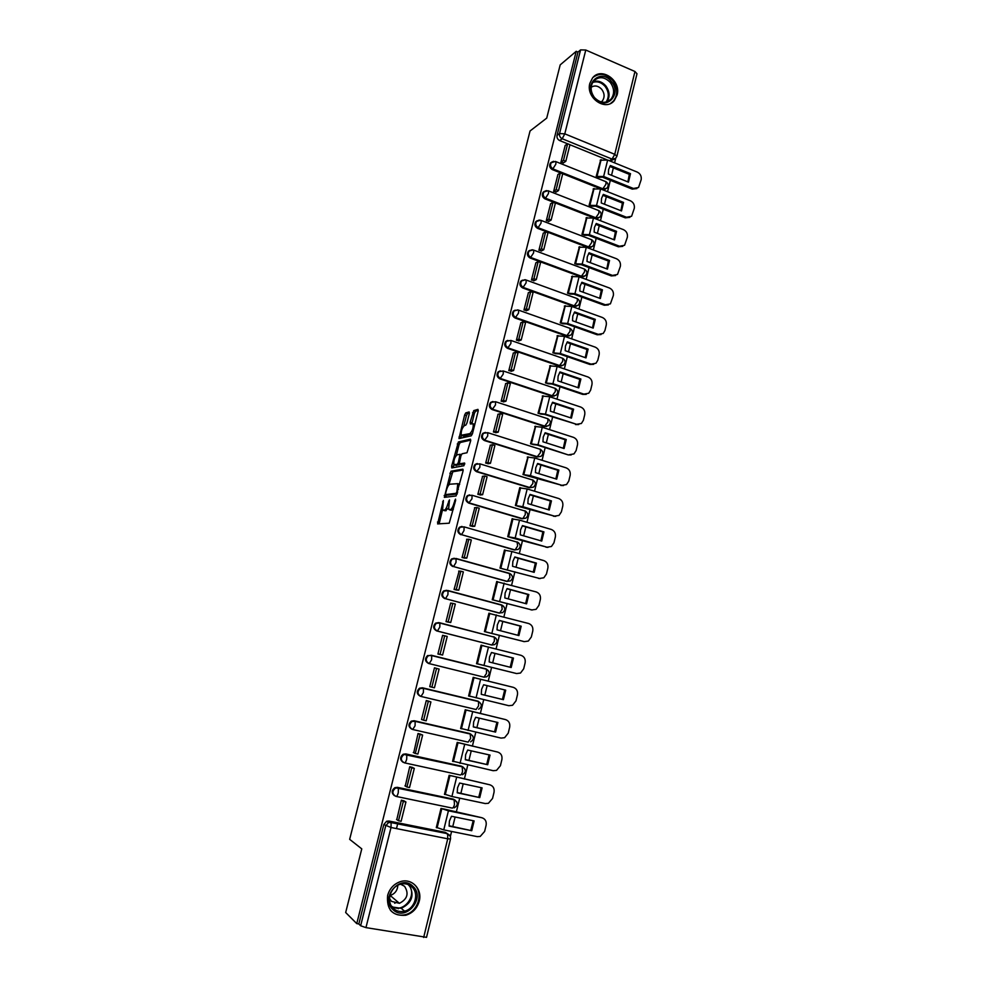 <?xml version="1.0" encoding="UTF-8"?>
<svg xmlns="http://www.w3.org/2000/svg" width="987" height="987" viewBox="0 0 987 987"><rect width="100%" height="100%" fill="white"/><g stroke="black" fill="none" stroke-linecap="round" stroke-linejoin="round"><path stroke-width="1.48" d="M443.36 500.458L437.599 523.912L449.208 523.196L455.624 500.409L455.488 499.101L454.008 503.185C452.922 506.985 451.688 509.132 450.306 509.625L448.591 509.23L449.504 499.891L447.888 503.826C446.815 507.577 445.606 509.687 444.261 510.168L442.595 509.798L443.36 500.458M551.622 162.152L550.487 162.991C548.957 165.68 549.586 167.901 552.375 169.628L602.366 189.529L605.648 189.035M544.392 191.355L543.171 192.206C541.579 194.932 542.208 197.166 545.034 198.905L595.297 218.448L598.504 218.004M537.113 220.755L535.805 221.631C534.164 224.382 534.781 226.628 537.644 228.379L588.178 247.552L591.287 247.182M529.822 250.353L528.39 251.253C526.688 254.041 527.292 256.299 530.192 258.063L581.01 276.866L584.02 276.545M522.481 280.148L520.914 281.085C519.162 283.886 519.754 286.181 522.703 287.945L573.792 306.377L576.679 306.118M515.128 310.165L513.4 311.115C511.587 313.952 512.167 316.259 515.152 318.036L566.526 336.098L569.289 335.888M507.737 340.392L505.837 341.354C503.95 344.216 504.517 346.548 507.54 348.337L559.21 366.017L561.825 365.869M500.323 370.841L498.238 371.803C496.264 374.702 496.819 377.059 499.891 378.86L551.856 396.145L554.299 396.058M492.895 401.499L490.576 402.462C488.528 405.386 489.058 407.767 492.18 409.58L544.429 426.483L546.712 426.446M485.431 432.405L482.865 433.33C480.731 436.291 481.249 438.697 484.42 440.535L536.965 457.03L540.21 456.426M477.264 463.532L475.105 464.408C472.872 467.406 473.378 469.837 476.598 471.7L529.451 487.788L532.635 487.208M469.639 494.869L467.295 495.721C464.976 498.743 465.445 501.199 468.714 503.086L521.876 518.767L524.998 518.212M438.734 622.6L435.588 623.155C432.775 626.301 433.133 628.879 436.649 630.903L491.551 644.955M387.62 895.468C386.448 909.619 392.493 916.22 405.756 915.257C412.64 913.135 417.131 908.447 419.241 901.18C422.633 889.09 411.653 877.714 400.278 881.687C393.838 883.97 389.618 888.559 387.62 895.468M589.856 83.315C585.538 97.725 605.537 111.765 614.235 100.612L617.109 94.962C621.428 80.539 601.231 66.4 592.545 77.936L589.856 83.315M469.318 413.627L469.121 411.937L465.765 412.911L464.63 414.959L458.98 438.561L471.28 435.81L472.452 433.725L478.164 411.098L477.955 409.383L473.748 410.604L470.17 422.251L470.367 423.966L473.143 423.793C473.489 427.852 472.391 431.134 469.849 433.638L461.25 435.218C460.904 431.257 461.978 428.025 464.458 425.52L465.765 425.175L466.913 423.115L469.318 413.627M356.763 923.61L345.672 912.519L361.773 848.869L349.657 839.332L530.056 130.975L546.724 118.107L560.197 64.871L576.223 51.312L356.763 923.61L358.836 923.968L360.637 925.757L385.72 825.848L388.545 822.541L390.877 822.307L447.382 833.645L450.134 836.075M450.973 471.218L444.335 497.349L456.093 495.955L463.051 470.984L462.854 469.17L450.973 471.218L452.799 471.774L448.838 484.962M451.639 466.148L458.387 441.966L470.429 439.178L470.626 440.942L466.999 452.749L462.076 453.761L460.929 455.797L459.239 463.841L464.593 463.039L463.915 465.741L451.799 467.924L451.639 466.148L453.465 466.703L453.971 464.704M606.586 159.66L569.943 144.744M567.587 143.781L559.678 140.561L562.208 138.748C560.085 137.637 559.21 135.91 559.555 133.553L580.566 49.893L585.772 50.029L634.962 71.508L636.985 73.778M450.343 836.557L451.59 831.449M452.786 826.514L455.106 817.014M456.302 812.116L459.708 798.15M460.88 793.314L463.199 783.814M464.371 779.027L467.764 765.085M468.924 760.36L471.243 750.848M472.378 746.172L475.771 732.255M476.894 727.629L479.213 718.117M480.336 713.552L483.716 699.66M484.814 695.144L487.134 685.632M488.232 681.153L491.6 667.323M492.686 662.857L494.993 653.419M496.079 648.94L499.422 635.258M500.52 630.755L502.778 621.465M503.888 616.937L507.182 603.427M508.28 598.887L510.513 589.72M511.624 585.168L514.881 571.818M516.004 567.241L518.2 558.21M519.322 553.621L522.53 540.432M523.653 535.818L525.824 526.922M526.959 522.296L530.13 509.267M531.265 504.616L533.399 495.844M534.535 491.181L537.681 478.325M538.816 473.637L540.925 465M542.073 460.3L545.169 447.592M546.317 442.867L548.39 434.354M549.549 429.616L552.609 417.069M553.769 412.307L555.817 403.93M556.976 399.155L559.999 386.756M561.171 381.969L563.182 373.703M564.354 368.904L567.34 356.652M568.512 351.841L570.498 343.698M571.67 338.862L574.619 326.759M575.803 321.91L577.765 313.891M578.95 309.03L581.861 297.075M583.058 292.189L584.983 284.293M586.167 279.395L589.054 267.588M590.251 262.665L592.151 254.893M593.347 249.958L596.185 238.299M597.394 233.351L599.269 225.69M600.478 220.73L603.279 209.207M604.5 204.235L606.339 196.684M607.548 191.7L610.324 180.313M611.545 175.316L613.359 167.876M614.58 162.855L615.678 158.364M576.223 51.312L577.987 52.077L580.566 49.893M358.836 923.968L383.82 824.552L386.633 821.258L388.952 821.024L445.223 832.337L447.95 834.706M426.532 937.342L365.955 927.62L360.637 925.757M443.916 809.118L441.004 808.402L436.291 827.612L436.982 827.76M404.312 801.037L401.364 800.173L396.786 819.654M412.665 767.578L409.728 766.726L405.262 786.071M452.034 776.016L449.147 775.276L444.458 794.362L445.223 794.523M420.968 734.353L418.044 733.514L413.738 752.748M460.09 743.162L457.215 742.397L452.564 761.335L453.477 761.545M429.197 701.375L426.285 700.536L421.535 719.523L422.3 719.708M468.097 710.529L465.235 709.752L460.608 728.554L461.916 728.85M437.377 668.631L434.477 667.804L429.752 686.656L431.578 687.1M476.03 678.143L473.192 677.329L468.603 696.008L470.811 696.501M444.076 635.677L442.595 635.307L437.92 654.023L440.868 654.64M483.84 645.856L481.088 645.153L476.536 663.696L479.435 664.3M451.355 603.217L450.677 603.045L446.025 621.625L448.962 622.242M490.12 613.507L488.935 613.198L484.42 631.606L487.294 632.248M459.128 571.128L454.069 589.461L457.006 590.066M497.584 581.701L496.732 581.466L492.242 599.751L495.104 600.404M466.962 539.297L462.052 557.519L464.976 558.124M505.196 550.166L504.468 549.969L500.014 568.117L502.852 568.796M474.796 507.7L469.985 525.812L472.896 526.404M512.796 518.866L512.154 518.681L507.725 536.706L510.55 537.409M482.594 476.326L477.856 494.327L480.768 494.906M520.371 487.8L519.779 487.615L515.387 505.517L518.187 506.245M490.342 445.186L485.678 463.063L488.577 463.643M527.909 456.944L522.987 474.537L525.775 475.29M498.053 414.256L493.438 432.022L496.338 432.59M535.41 426.31L530.537 443.78L533.313 444.557M505.714 383.561L501.149 401.191L504.036 401.758M542.85 395.886L538.038 413.245L540.802 414.034M513.326 353.062L508.811 370.581L511.673 371.149M550.252 365.671L545.49 382.907L548.229 383.721M520.889 322.786L516.411 340.194L519.273 340.749M557.606 335.666L552.88 352.791L555.619 353.617M528.39 292.72L523.961 310.004L526.811 310.547M564.909 305.871L560.234 322.872L562.948 323.724M535.855 262.863L531.462 280.024L534.3 280.567M572.164 276.274L567.525 293.164L570.227 294.04M543.257 233.203L538.902 250.254L541.74 250.797M579.381 246.886L574.767 263.652L577.457 264.553M550.623 203.754L546.292 220.693L549.117 221.224M586.537 217.695L581.972 234.338L584.637 235.264M557.926 174.514L553.645 191.33L556.458 191.848M593.643 188.702L589.116 205.234L591.768 206.172M565.193 145.459L560.937 162.164L563.737 162.682M600.713 159.894L596.222 176.315L598.862 177.278M461.978 526.429L459.448 527.243L464.1 526.873L517.62 542.27C520.828 544.528 521 546.921 518.163 549.438L514.252 549.956L461.558 534.67C458.227 532.758 457.783 530.266 460.213 527.206L464.1 526.873L464.001 530.537L461.558 534.67L515.103 549.956L517.632 545.922L517.065 541.925M454.279 558.247L451.54 558.987L456.093 558.716L509.921 573.694C513.191 575.989 513.351 578.407 510.402 580.936L506.578 581.368L453.564 566.563C450.171 564.613 449.751 562.096 452.305 559L456.093 558.716L455.994 562.491L453.564 566.563L507.417 581.417L509.934 577.444L509.391 573.324L455.846 558.432M446.531 590.3L443.595 590.954L448.024 590.781L502.161 605.315C505.504 607.684 505.64 610.126 502.568 612.656L498.842 613.001L445.507 598.69C442.053 596.703 441.658 594.149 444.347 591.028L448.024 590.781L447.925 594.68L445.507 598.69L499.669 613.1L502.186 609.201L501.655 604.957L447.728 590.473M420.265 696.205C416.6 694.083 416.329 691.431 419.45 688.235L422.387 687.779L478.547 701.56L478.584 705.816L476.104 709.53L421.067 696.464M411.739 729.146C408.223 726.851 408.087 724.187 411.32 721.139L414.121 720.732L469.393 733.452L472.711 735.796M403.115 762.309C399.797 759.83 399.809 757.152 403.128 754.265L405.793 753.92L461.398 766.171L464.791 768.713M394.442 795.695C391.321 793.042 391.481 790.353 394.911 787.638L397.403 787.342L453.341 799.137L456.796 801.851M397.712 823.676L396.49 828.599M459.448 527.243C457.006 530.303 457.45 532.783 460.793 534.707M451.54 558.987C448.986 562.072 449.406 564.601 452.799 566.538M443.595 590.954C440.905 594.075 441.3 596.629 444.755 598.603M501.556 605.154L500.828 604.871M494.043 637.096L493.056 636.677M486.036 668.89L486.48 669.248C489.971 671.752 490.058 674.257 486.714 676.786L484.012 677.156L429.222 663.622L431.615 659.76L431.714 655.59L427.544 655.578C424.583 658.748 424.903 661.364 428.494 663.437L429.222 663.622C425.631 661.549 425.311 658.921 428.284 655.75L431.319 655.245L486.036 668.89L488.355 670.654M486.394 669.235L485.222 668.705M470.984 734.266L469.393 733.452M463.187 767.158L461.398 766.171M455.303 800.284L453.341 799.137M614.284 159.24L609.991 160.992M577.987 52.077L557.038 135.392C556.693 137.724 557.569 139.451 559.678 140.561M447.321 833.608L445.223 832.337M444.718 510.674L443.299 510.254M448.32 508.243L445.149 510.797M450.738 510.131L449.319 509.711M453.354 509.366L451.195 510.254M442.558 509.711L439.129 523.813M463.199 469.997L452.799 471.774M446.346 494.783L445.853 497.164M445.606 493.327L445.717 494.598L456.043 493.315L456.858 491.896L457.771 483.655L449.899 484.21C448.554 484.765 447.358 486.887 446.297 490.576L445.606 493.327M447.444 495.116L445.717 494.598M457.252 493.956L447.555 495.141M459.683 484.309L458.313 483.815M456.376 455.229L459.078 444.557L457.265 443.99M470.774 440.103L460.213 442.534L459.078 444.557M461.163 464.495L464.815 463.915M457.067 454.785C454.588 457.228 453.514 460.485 453.872 464.532L457.24 464.396L458.375 462.372L460.053 454.365L457.067 454.785M455.871 465.321L454.501 464.902M459.819 464.075L456.339 465.469M453.465 466.703L453.317 467.653M463.199 435.97L461.904 435.575M472.452 433.712L463.73 436.143M474.858 424.188L474.031 424.077M478.288 410.419L475.586 411.197L474.426 413.282L471.885 423.571M461.398 435.427L460.719 438.327M469.442 412.948L467.579 413.491L466.444 415.539L463.804 425.965M449.43 821.011L449.097 826.119L471.749 830.709L474.118 820.925L451.503 816.274L449.43 821.011M443.607 808.933L481.866 817.729L448.419 810.808L441.053 808.415M403.646 800.654L405.928 801.999L403.313 801.456L398.489 820.752L396.54 819.481M403.313 801.456L401.339 800.284M405.928 801.999L401.117 821.283L398.489 820.752M481.866 817.729C485.271 818.84 486.69 821.357 486.11 825.28L484.629 831.436L480.213 836.445L477.313 836.643L443.755 829.882L436.353 827.365M449.06 825.761L471.749 830.709M473.205 820.74L470.811 830.166M392.937 909.57C379.526 897.788 400.71 873.433 412.961 886.326C426.199 897.973 405.398 922.339 392.937 909.57M411.9 886.931C408.593 883.945 404.682 883.069 400.167 884.303C390.186 886.881 385.905 901.958 393.369 908.435C396.527 911.26 400.253 912.173 404.547 911.161C414.824 908.916 419.463 893.543 411.9 886.931M389.532 898.54L391.494 901.39L399.427 903.315C407.397 899.157 409.111 893.482 404.547 886.277L400.562 884.192M390.334 910.125L391.444 911.297C395.331 914.789 399.932 915.924 405.225 914.702C418.032 911.976 423.83 892.853 414.429 884.623M394.677 903.265L397.601 901.773M397.86 885.253C397.502 890.422 394.948 893.827 390.186 895.493L389.927 895.554M594.285 97.886C582.663 84.672 600.713 67.548 611.36 81.514C622.846 94.592 605.093 111.802 594.285 97.886M610.299 82.452C604.5 76.653 598.949 76.172 593.643 81.008C590.053 86.214 590.337 91.742 594.495 97.602C600.232 103.302 605.734 103.808 610.99 99.144C614.691 93.95 614.469 88.386 610.299 82.452M601.256 102.019L602.243 101.093C604.846 97.429 604.686 93.506 601.737 89.336C598.356 85.77 594.828 85.067 591.164 87.238M610.694 103.351L613.458 101.044C618.072 94.604 617.8 87.695 612.619 80.305C606.117 73.593 599.59 72.631 593.014 77.405M457.561 787.737L457.228 792.808L479.756 797.607L482.1 787.885L459.621 783.036L457.561 787.737M451.614 775.819L489.799 784.788L449.134 775.288M411.9 767.195L414.306 768.404L411.715 767.837L406.928 786.997L404.941 785.886M411.715 767.837L409.704 766.825M414.306 768.404L409.531 787.54L406.928 786.997M489.799 784.788C493.192 785.923 494.598 788.44 494.018 792.339L492.55 798.446L488.417 803.295L485.283 803.554L451.923 796.497L444.508 794.14M457.203 792.536L479.756 797.607M481.162 787.688L478.794 797.126M465.63 754.697L465.309 759.743L487.701 764.728L490.021 755.08L467.678 750.046L465.63 754.697M459.461 742.903L497.682 752.069L457.203 742.434M420.006 733.958L422.633 735.056L420.043 734.464L415.293 753.476L413.282 752.538M420.043 734.464L418.019 733.612M422.633 735.056L417.896 754.056L415.293 753.476M497.682 752.069C501.051 753.229 502.445 755.746 501.877 759.62L500.421 765.69L496.535 770.378L493.192 770.699L452.614 761.15M465.284 759.546L487.701 764.728M489.071 754.87L486.727 764.32M473.649 721.904L473.316 726.925L495.585 732.095L497.892 722.509L475.672 717.29L473.649 721.904M466.888 710.134L505.504 719.585L465.21 709.813M427.704 700.869L430.9 701.942L428.321 701.338L423.608 720.214L421.56 719.424M428.321 701.338L426.261 700.647M430.9 701.942L426.187 720.806L423.608 720.214M505.504 719.585C508.848 720.769 510.242 723.298 509.674 727.148L508.231 733.168L504.591 737.708L501.051 738.091L460.658 728.394M473.304 726.802L495.585 732.095M496.917 722.287L494.598 731.749M481.594 689.345L481.274 694.33L503.407 699.684L505.714 690.172L483.618 684.768L481.594 689.345M473.168 677.403L513.277 687.334L473.168 677.44M436.538 668.446L439.092 669.075L436.538 668.446L431.862 687.186L429.789 686.557M439.092 669.075L434.428 687.803L431.862 687.186M513.277 687.334C516.596 688.544 517.99 691.073 517.422 694.897L515.991 700.869L512.574 705.261L508.848 705.705L468.64 695.884M481.274 694.293L503.407 699.684M504.715 689.938L502.42 699.401M489.503 657.009L489.182 661.969L511.18 667.508L513.462 658.07L491.501 652.481L489.503 657.009M476.548 663.646L516.596 673.553L476.561 663.597M437.932 653.986L442.595 655.035L447.234 636.442L444.705 635.801L440.054 654.393L437.944 653.925M444.705 635.801L442.571 635.406M442.595 655.035L440.054 654.393M516.596 673.553L520.494 673.048L523.69 668.816L525.121 662.882C525.676 659.069 524.294 656.552 520.988 655.306L481.064 645.276M491.464 652.518L512.463 657.86L510.193 667.261M512.463 657.86L513.462 658.07M497.337 624.907L497.029 629.842L518.903 635.566L521.173 626.19L499.323 620.416L497.337 624.907M486.196 632.062L524.282 641.624L484.432 631.544M447.555 622.02L450.714 622.501L455.328 604.044L452.799 603.378L448.184 621.847L446.05 621.526M452.799 603.378L450.64 603.143M450.714 622.501L448.184 621.847M524.282 641.624L528.329 641.069L531.339 636.973L532.758 631.088C533.301 627.3 531.931 624.783 528.637 623.513L488.898 613.346M499.249 620.527L520.149 626.042L517.953 635.32M524.183 641.612L523.258 641.451M520.149 626.042L521.173 626.19M505.122 593.039L504.813 597.949L526.564 603.847L528.822 594.532L507.096 588.585L505.122 593.039M494.475 600.343L531.919 609.929L492.254 599.714M456.019 589.979L458.782 590.201L463.347 571.88L460.843 571.202L456.265 589.523L454.094 589.35M460.843 571.202L458.659 571.103M458.782 590.201L456.265 589.523M531.919 609.929L536.101 609.312L538.927 605.364L540.333 599.516C540.888 595.753 539.519 593.236 536.249 591.941L496.683 581.651M506.985 588.758L527.786 594.445L525.639 603.588M532.215 610.003L530.883 609.818M527.786 594.445L528.822 594.532M512.858 561.393L512.549 566.279L534.177 572.349L536.41 563.096L514.819 556.976L512.858 561.393M502.408 568.783L539.494 578.444L500.014 568.105M464.161 558.111L466.777 558.148L471.317 539.951L468.825 539.247L464.272 557.445L462.076 557.421M468.825 539.247L466.617 539.297M466.777 558.148L464.272 557.445M539.494 578.444L543.812 577.79L546.465 573.978L547.859 568.167C548.402 564.428 547.057 561.899 543.8 560.591L511.871 551.499L504.419 550.178M514.659 557.211L535.373 563.071L533.276 572.09M540.136 578.592L538.446 578.394M535.373 563.071L536.41 563.096M520.531 529.97L520.235 534.831L541.74 541.061L543.948 531.882L522.481 525.59L520.531 529.97M510.205 537.422L547.02 547.193L515.177 537.989L507.787 536.718M472.168 526.441L474.722 526.305L479.238 508.243L476.758 507.515L472.242 525.59L470.009 525.713M476.758 507.515L474.513 507.725M474.722 526.305L472.242 525.59M547.02 547.193L551.449 546.49L553.954 542.801L555.348 537.027C555.878 533.313 554.534 530.796 551.301 529.451L519.544 520.112L512.093 518.915M522.283 525.886L542.899 531.919L540.864 540.814M547.995 547.378L545.971 547.205M542.899 531.919L543.948 531.882M528.156 498.768L527.86 503.592L549.241 510.008L551.437 500.89L530.093 494.425L528.156 498.768M517.916 506.269L554.497 516.152L522.826 506.701L515.498 505.541M480.089 494.993L482.618 494.697L487.084 476.77L484.629 476.018L480.138 493.956L477.881 494.228M484.629 476.018L482.347 476.363M482.618 494.697L480.138 493.956M554.497 516.152L559.024 515.411L561.393 511.846L562.763 506.121C563.306 502.432 561.961 499.903 558.741 498.534L527.181 488.947L519.717 487.874M529.859 494.783L550.376 500.989L548.402 509.748M555.78 516.361L553.436 516.213M550.376 500.989L551.437 500.89M535.731 467.776L535.423 472.588L556.693 479.164L558.876 470.108L537.656 463.483L535.731 467.776M525.54 475.327L561.924 485.333L530.438 475.635L523.147 474.587M487.936 463.754L490.44 463.31L494.894 445.507L492.439 444.742L487.985 462.558L485.703 462.965M492.439 444.742L490.144 445.223M490.44 463.31L487.985 462.558M561.924 485.333L566.538 484.543L568.771 481.101L570.141 475.413C570.671 471.749 569.339 469.22 566.131 467.838L534.744 458.005L527.28 457.055M537.384 463.89L557.803 470.256L555.878 478.917M563.503 485.555L560.85 485.456M557.803 470.256L558.876 470.108M543.245 437.007L542.949 441.794L564.095 448.53L566.267 439.536L545.157 432.75L543.245 437.007M533.103 444.594L536.94 444.977L568.204 454.896L537.989 444.779L530.722 443.842M495.708 432.738L498.225 432.158L502.63 414.478L500.199 413.689L495.782 431.381L493.463 431.924M500.199 413.689L497.867 414.306M498.225 432.158L495.782 431.381M569.302 454.711L573.99 453.897L576.112 450.578L577.469 444.927C577.987 441.288 576.667 438.759 573.484 437.352L542.27 427.272L534.794 426.446M544.849 433.219L565.181 439.746L563.306 448.283M571.152 454.958L568.204 454.896M565.181 439.746L566.267 439.536M550.709 406.459L550.413 411.209L571.436 418.118L573.595 409.186L552.609 402.24L550.709 406.459M540.617 414.084L544.429 414.392L576.618 424.311L545.478 414.133L538.248 413.306M503.432 401.931L505.949 401.215L510.328 383.659L507.898 382.845L503.518 400.414L501.174 401.092M507.898 382.845L505.554 383.61M505.949 401.215L503.518 400.414M576.618 424.311L581.392 423.472L583.391 420.265L584.736 414.651C585.254 411.024 583.934 408.495 580.775 407.063L549.734 396.749L542.258 396.046M552.264 402.758L572.509 409.445L570.683 417.859M578.727 424.558L575.52 424.558M572.509 409.445L573.595 409.186M558.124 376.109L557.828 380.846L578.74 387.903L580.887 379.033L560.011 371.926L558.124 376.109M548.069 383.77L551.869 384.017L582.786 394.418L583.885 394.121L552.93 383.709L545.712 382.981M511.081 371.346L513.61 370.483L517.965 353.05L515.559 352.223L511.192 369.669L508.836 370.483M515.559 352.223L513.178 353.124M513.61 370.483L511.192 369.669M583.885 394.121L588.721 393.245L590.621 390.149L591.966 384.572C592.484 380.97 591.164 378.453 588.018 376.997L557.149 366.448L549.673 365.869M559.629 372.494L579.776 379.353L578 387.657M586.241 394.356L582.786 394.418M579.776 379.353L580.887 379.033M565.477 345.981L565.193 350.681L585.994 357.899L588.116 349.102L567.352 341.835L565.477 345.981M555.459 353.679L559.247 353.864L589.992 364.487L591.114 364.141L560.32 353.494L553.115 352.865M518.681 340.971L521.222 339.972L525.54 322.663L523.147 321.824L518.829 339.146L516.435 340.096M523.147 321.824L520.754 322.848M521.222 339.972L518.829 339.146M591.114 364.141L596 363.241L597.801 360.243L599.134 354.715C599.652 351.125 598.344 348.608 595.21 347.128L564.515 336.345L557.038 335.888M566.945 342.452L587.006 349.472L585.279 357.652M593.68 364.351L589.992 364.487M587.006 349.472L588.116 349.102M572.793 316.05L572.509 320.738L593.187 328.103L595.297 319.356L574.656 311.941L572.793 316.05M562.812 323.785L566.587 323.909L597.16 334.766L598.282 334.359L567.661 323.489L560.48 322.959M526.231 310.806L528.785 309.671L533.079 292.485L530.698 291.621L526.392 308.82L523.986 309.906M530.698 291.621L528.267 292.781M528.785 309.671L526.392 308.82M598.282 334.359L603.23 333.446L604.932 330.546L606.252 325.044C606.771 321.491 605.463 318.961 602.354 317.469L571.831 306.451L564.342 306.106M574.212 312.62L594.186 319.788L592.496 327.857M601.046 334.556L597.16 334.766M594.186 319.788L595.297 319.356M580.048 286.329L579.776 290.992L600.343 298.518L602.44 289.833L581.911 282.257L580.048 286.329M570.091 294.089L573.866 294.163L604.266 305.242L605.401 304.786L574.952 293.682L567.784 293.25M533.733 280.851L536.299 279.58L540.555 262.517L538.186 261.641L533.918 278.716L531.475 279.926M538.186 261.641L535.731 262.924M536.299 279.58L533.918 278.716M605.401 304.786L610.398 303.86L613.334 295.582C613.84 292.053 612.545 289.524 609.448 288.007L579.085 276.767L571.609 276.545M581.429 282.985L601.305 290.301L599.677 298.271M608.35 304.958L604.266 305.242M601.305 290.301L602.44 289.833M587.265 256.817L586.994 261.444L607.437 269.118L609.522 260.494L589.103 252.771L587.265 256.817M577.333 264.602L581.096 264.615L611.335 275.916L612.483 275.41L582.194 264.084L575.026 263.751M541.172 251.105L543.751 249.699L547.982 232.747L545.626 231.859L541.394 248.823L538.927 250.167M545.626 231.859L543.146 233.265M543.751 249.699L541.394 248.823M612.483 275.41L617.517 274.46L620.367 266.33C620.86 262.813 619.577 260.284 616.493 258.742L586.303 247.293L578.814 247.169M588.597 253.548L608.387 261.024L606.795 268.883M615.58 275.558L611.335 275.916M608.387 261.024L609.522 260.494M594.421 227.491L594.149 232.105L614.494 239.927L616.567 231.353L596.259 223.494L594.421 227.491M584.526 235.325L588.277 235.264L618.355 246.787L619.515 246.232L589.387 234.684L582.231 234.437M548.55 221.557L551.153 220.027L555.36 203.199L553.016 202.286L548.809 219.126L546.317 220.595M553.016 202.286L550.512 203.815M551.153 220.027L548.809 219.126M619.515 246.232L624.574 245.282L627.35 237.262C627.843 233.759 626.56 231.242 623.5 229.675L593.471 218.004L585.982 218.004M595.716 224.32L615.419 231.945L613.877 239.693M622.748 246.368L618.355 246.787M615.419 231.945L616.567 231.353M601.539 198.375L601.268 202.964L621.502 210.934L623.55 202.421L603.353 194.402L601.539 198.375M591.669 206.234L595.42 206.123L625.326 217.856L626.486 217.251L596.53 205.493L589.387 205.333M555.891 192.206L558.519 190.565L562.689 173.835L560.357 172.91L556.174 189.64L553.67 191.231M560.357 172.91L557.828 174.576M558.519 190.565L556.174 189.64M626.486 217.251L631.581 216.289L634.283 208.393C634.777 204.914 633.494 202.384 630.446 200.805L600.589 188.924L593.101 189.023M602.786 195.278L622.402 203.051L620.897 210.7M629.866 217.362L625.326 217.856M622.402 203.051L623.55 202.421M608.609 169.456L608.337 174.02L628.46 182.126L630.496 173.675L610.41 165.52L608.609 169.456M598.751 177.339L602.502 177.179L632.248 189.122L633.42 188.468L603.625 176.488L596.493 176.426M563.182 163.065L565.822 161.288L569.955 144.682L567.648 143.744L563.491 160.363L560.961 162.078M567.648 143.744L565.095 145.521M565.822 161.288L563.491 160.363M633.42 188.468L638.54 187.505L641.168 179.72C641.661 176.254 640.39 173.737 637.355 172.133L607.659 160.03L600.158 160.252M609.818 166.433L629.336 174.354L627.88 181.892M636.911 188.566L632.248 189.122M629.336 174.354L630.496 173.675M443.385 502.062L442.583 501.828M455.525 500.754L454.686 500.508M449.381 501.421L448.554 501.186M605.376 181.46L605.981 181.707C608.572 183.594 608.856 185.778 606.832 188.27L603.316 188.961L553.263 169.036C550.475 167.296 549.833 165.076 551.375 162.374L553.485 161.3M602.366 189.529L605.956 184.236L605.981 181.707L555.94 161.646L555.829 164.187L552.375 169.628M598.258 210.391L598.899 210.638C601.527 212.55 601.811 214.747 599.738 217.226L596.234 217.93L545.91 198.35C543.084 196.61 542.455 194.377 544.047 191.651L546.416 190.565M595.297 218.448L598.862 213.254L598.899 210.638L548.575 190.935L548.464 193.563L545.034 198.905M591.102 239.52L591.756 239.779C594.433 241.704 594.705 243.912 592.595 246.392L589.103 247.083L538.507 227.874C535.645 226.122 535.028 223.864 536.669 221.113L539.321 220.039M588.178 247.552L591.731 242.469L591.756 239.779L541.16 220.434L541.049 223.136L537.644 228.379M583.897 268.846L584.575 269.106C587.29 271.055 587.561 273.276 585.402 275.755L581.935 276.446L531.055 257.595C528.144 255.843 527.539 253.56 529.242 250.784L532.203 249.76M581.01 276.866L584.551 271.881L584.575 269.106L533.696 250.13L533.585 252.919L530.192 258.063M576.63 298.382L577.346 298.642C580.097 300.603 580.368 302.836 578.148 305.316L574.718 305.995L523.554 287.525C520.605 285.761 520.013 283.466 521.765 280.653L525.047 279.703M573.792 306.377L577.321 301.491L577.346 298.642L526.182 280.037L526.071 282.899L522.703 287.945M569.326 328.103L570.054 328.363C572.867 330.361 573.126 332.607 570.844 335.087L567.439 335.765L515.991 317.666C513.006 315.889 512.426 313.57 514.252 310.732L517.854 309.893M566.526 336.098L570.042 331.311L570.054 328.363L518.607 310.152L518.508 313.101L515.152 318.036M562.405 358.195L562.726 358.306C565.576 360.329 565.835 362.574 563.491 365.067L560.122 365.733L508.379 348.016C505.344 346.227 504.776 343.895 506.676 341.021L510.982 340.466L510.884 343.513L507.54 348.337M559.21 366.017L562.713 361.328L562.726 358.306L510.982 340.466L505.837 341.354M555.237 388.409L555.336 388.434C558.247 390.494 558.494 392.764 556.088 395.256L552.745 395.898L500.717 378.576C497.633 376.775 497.078 374.418 499.052 371.507L503.308 370.989L503.21 374.135L499.891 378.86M551.856 396.145L555.323 391.568L555.336 388.434L503.308 370.989L498.238 371.803M547.23 418.476L547.896 418.784C550.857 420.869 551.091 423.164 548.612 425.668L545.317 426.285L492.994 409.358C489.873 407.532 489.33 405.151 491.39 402.215L495.585 401.734L495.474 404.966L492.18 409.58M544.429 426.483L547.896 422.004L547.896 418.784L495.585 401.734L490.576 402.462M539.766 449.011L540.407 449.344C543.43 451.454 543.652 453.773 541.086 456.278L537.841 456.882L485.222 440.35C482.051 438.512 481.533 436.106 483.667 433.133L487.788 432.688L487.689 436.032L484.42 440.535M536.965 457.03L540.407 452.663L540.407 449.344L487.788 432.688L482.865 433.33M532.252 479.768L532.869 480.101C535.941 482.261 536.151 484.605 533.511 487.109L530.315 487.689L477.387 471.576C474.167 469.713 473.661 467.27 475.894 464.272L479.953 463.865L479.855 467.307L476.598 471.7M529.451 487.788L532.869 483.531L532.869 480.101L479.953 463.865L475.105 464.408M524.689 510.735L525.269 511.081C528.415 513.289 528.613 515.646 525.861 518.163L522.74 518.706L469.504 503.012C466.222 501.125 465.753 498.657 468.085 495.622L472.057 495.264L471.959 498.805L468.714 503.086M521.876 518.767L522.74 518.706L525.281 514.609L525.269 511.081L472.057 495.264L467.295 495.721M439.56 622.735L494.351 637.17C497.769 639.601 497.88 642.081 494.672 644.61L491.871 645.017L437.401 631.038C433.873 629.015 433.515 626.424 436.34 623.278L439.894 623.068L439.795 627.103L437.401 631.038L436.649 630.903M491.045 644.869L491.871 645.017L494.376 641.18L494.351 637.17L439.894 623.068L435.588 623.155M609.435 160.758L612.088 159.104L562.208 138.748L564.786 133.837L614.753 154.317L634.962 71.508M585.772 50.029L564.786 133.837L559.555 133.553L557.038 135.392M388.952 821.024L391.123 822.603L388.545 822.541L386.633 821.258M423.657 937.465L447.728 838.802L391.025 827.501L365.955 927.62M422.387 687.779L478.14 701.202M414.121 720.732L470.194 733.748L470.614 738.498L468.134 742.125L412.85 729.541M405.793 753.92L462.175 766.529L462.57 771.402C461.867 773.931 461.04 775.116 460.115 774.968L404.559 762.865M397.403 787.342L454.106 799.544L454.476 804.553C453.761 807.095 452.947 808.254 452.034 808.045L396.219 796.435M395.935 796.373C392.024 794.041 391.913 791.266 395.59 788.033L398.378 788.058L398.267 792.783C397.539 795.362 396.762 796.558 395.935 796.373M404.349 762.815C400.525 760.57 400.352 757.831 403.831 754.599L406.804 754.586L406.706 759.163C405.965 761.73 405.188 762.951 404.349 762.815M412.702 729.516C408.951 727.32 408.729 724.631 412.023 721.411L415.169 721.349L415.071 725.79L412.702 729.516M420.993 696.452C417.316 694.317 417.045 691.665 420.178 688.47L423.472 688.358L423.374 692.652L420.993 696.452M493.981 636.837L496.079 638.404M501.852 605.019L503.728 606.388M509.674 573.422L511.291 574.582M517.422 542.048L518.792 542.998M525.121 510.896L526.207 511.624M532.77 479.966L533.56 480.484M427.544 655.578L431.714 655.59L486.48 669.248L486.505 673.381L484.012 677.156M517.941 309.918L513.4 311.115M525.528 279.802L520.914 281.085M533.079 249.908L528.39 251.253M540.555 220.212L535.805 221.631M547.995 190.713L543.171 192.206M555.385 161.424L550.487 162.991M383.82 824.552L391.025 827.501L391.123 822.603L447.382 833.645M616.875 156.304L615.629 158.401L612.088 159.104L614.753 154.317L616.875 156.304L636.997 73.692M426.52 937.379L450.491 838.999C450.849 836.618 449.899 834.94 447.666 833.941L447.728 838.802L450.504 838.975M446.112 510.711L444.261 510.168M448.715 504.073L447.888 503.826M452.182 510.168L450.306 509.625M454.859 503.444L454.008 503.185M439.289 522.579L437.451 522.049M446.013 496.066L444.187 495.523M451.676 473.772L449.85 473.217M457.314 493.697L456.043 493.315M457.709 492.155L456.858 491.896M458.412 489.33L457.573 489.083M460.213 442.534L458.387 441.966M461.336 464.544L459.486 463.976M459.078 464.963L457.24 464.396M459.214 462.619L458.375 462.372M460.818 456.241L459.991 455.994M461.324 454.686L460.004 454.279M471.7 434.218L469.849 433.638M472.008 422.831L470.17 422.251M474.426 413.282L472.588 412.689M475.586 411.197L473.748 410.604M460.867 437.537L459.041 436.97M466.444 415.539L464.63 414.959M467.579 413.491L465.765 412.911M441.781 808.822L437.118 827.834M448.419 810.808L443.755 829.882M409.223 885.018C414.737 895.184 412.072 902.945 401.215 908.311L392.234 907.176M391.457 906.066C403.078 914.887 418.858 894.136 408.001 884.475M593.138 81.662C597.814 80.268 602.021 81.662 605.784 85.832C609.756 91.396 610.126 96.738 606.906 101.871M606.018 102.117C609.312 97.145 609.004 91.902 605.093 86.4C601.367 82.266 597.209 80.959 592.619 82.464M449.924 775.671L445.285 794.547M456.562 777.571L451.923 796.497M458.005 742.755L453.403 761.508M464.63 744.568L460.028 763.37M466.024 710.085L461.447 728.702M472.65 711.812L468.072 730.479M473.982 677.65L469.442 696.119M480.607 679.29L476.067 697.821M481.89 645.436L477.387 663.782M488.503 647.003L484 665.398M489.737 613.458L485.271 631.668M496.35 614.938L491.884 633.21M497.534 581.701L493.093 599.788M504.135 583.107L499.693 601.243M505.27 550.166L500.865 568.13M511.871 551.499L507.466 569.499M512.956 518.866L508.576 536.694M519.544 520.112L515.177 537.989M520.593 487.775L516.238 505.48M527.181 488.947L522.826 506.701M528.168 456.895L523.85 474.488M534.744 458.005L530.438 475.635M535.694 426.248L531.401 443.706M542.27 427.272L537.989 444.779M543.158 395.799L538.902 413.146M549.734 396.749L545.478 414.133M550.586 365.56L546.354 382.783M557.149 366.448L552.93 383.709M557.951 335.543L553.756 352.643M564.515 336.345L560.32 353.494M565.28 305.723L561.11 322.7M571.831 306.451L567.661 323.489M572.546 276.101L568.401 292.979M579.085 276.767L574.952 293.682M579.764 246.688L575.655 263.443M586.303 247.293L582.194 264.084M586.932 217.473L582.848 234.116M593.471 218.004L589.387 234.684M594.063 188.455L590.004 204.988M600.589 188.924L596.53 205.493M601.132 159.635L597.098 176.056M607.659 160.03L603.625 176.488M405.139 914.727L405.756 915.257M394.911 787.638L454.427 799.865C458.264 802.715 458.19 805.38 454.193 807.859M403.128 754.265L462.533 766.862C466.271 769.613 466.246 772.241 462.434 774.733M411.32 721.139L415.169 721.349L470.565 734.094C474.229 736.758 474.241 739.337 470.602 741.854M419.45 688.235L423.472 688.358L478.547 701.56C482.125 704.138 482.174 706.68 478.695 709.197M459.634 484.222L457.771 483.655M461.299 454.748L460.053 454.365M474.821 424.324L473.143 423.793M398.292 908.719L397.453 908.003M392.098 906.991L401.215 908.311L404.547 911.161M399.427 903.315L390.186 895.493M607.548 101.624L610.99 99.144M602.243 101.093L601.046 101.969"/></g></svg>
